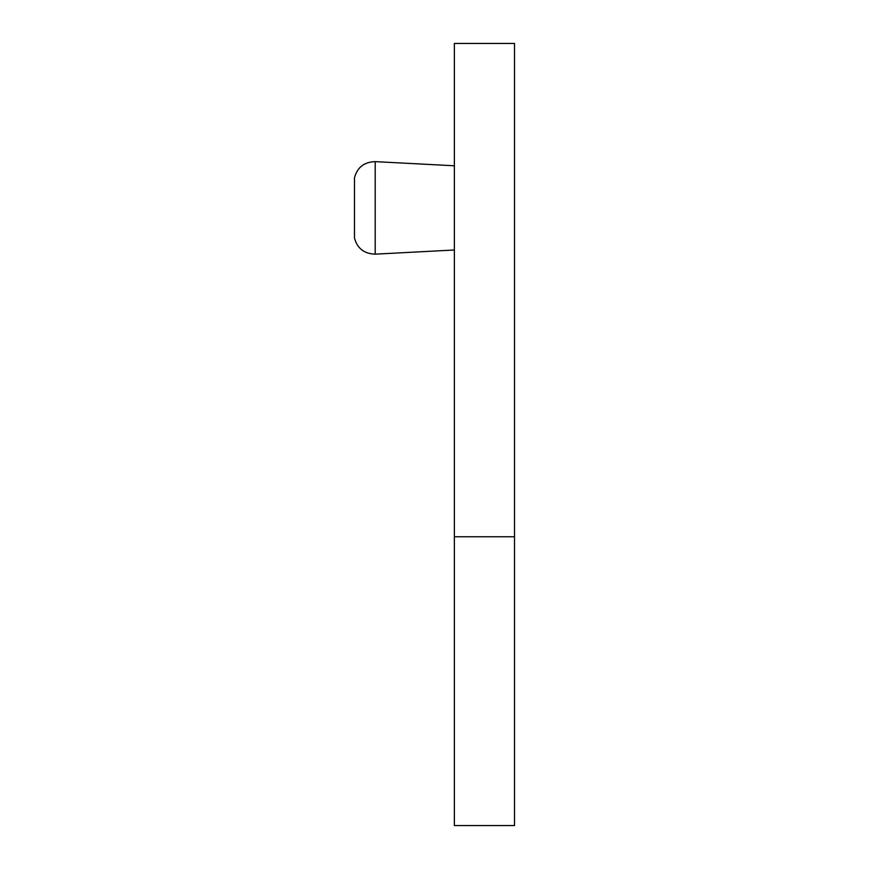 <?xml version="1.0" encoding="UTF-8"?>
<svg xmlns="http://www.w3.org/2000/svg" width="869" height="869" viewBox="0 0 869 869"><rect width="100%" height="100%" fill="white"/><g stroke="black" fill="none" stroke-linecap="round" stroke-linejoin="round"><path stroke-width="0.65" stroke-dasharray="4.34 3.26" d="M375.202 161.634C364.176 161.982 357.257 167.369 354.476 177.808L354.476 237.976C357.257 248.404 364.176 253.802 375.202 254.15L375.202 161.634L375.202 254.15L375.202 161.634L454.368 165.783L454.368 250L454.368 165.783M514.524 536.77L514.524 43.45L454.368 43.45L454.368 825.55L514.524 825.55L514.524 536.77L454.368 536.77M454.368 250L375.202 254.15"/><path stroke-width="1.3" d="M354.476 222.312L354.476 177.808L354.476 222.312M354.476 237.976L354.476 177.808C357.257 167.369 364.176 161.982 375.202 161.634L375.202 254.15C364.176 253.802 357.257 248.404 354.476 237.976M454.368 536.77L454.368 825.55L514.524 825.55L514.524 536.77L454.368 536.77L454.368 43.45L514.524 43.45L514.524 536.77M454.368 250L375.202 254.15M454.368 165.783L375.202 161.634"/></g></svg>
